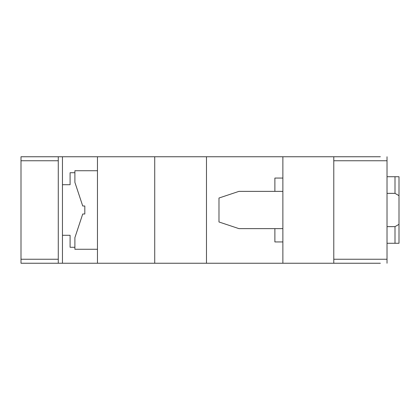 <?xml version="1.0" encoding="UTF-8"?>
<svg xmlns="http://www.w3.org/2000/svg" width="420" height="420" viewBox="0 0 420 420"><rect width="100%" height="100%" fill="white"/><g stroke="black" fill="none" stroke-linecap="round" stroke-linejoin="round"><path stroke-width="0.63" d="M97.466 170.735L74.891 170.735L74.891 182.338L82.73 206.005L84.814 206.005L84.814 213.995L82.73 213.995L74.891 237.662L74.891 249.265L97.466 249.265L97.466 156.76L380.368 156.76M206.483 156.76L206.483 263.24L282.87 263.24L282.87 156.76M274.885 228.632L274.885 241.946L282.87 241.946M282.87 178.054L274.885 178.054L274.885 191.368M154.723 156.76L154.723 263.24L206.483 263.24M97.466 249.265L97.466 263.24L154.723 263.24M97.466 263.24L62.454 263.24L62.454 235.289L70.093 235.289L70.093 247.27L74.891 247.27M58.27 263.24L58.27 259.245L21 259.245L21 263.24L62.454 263.24M74.891 172.73L70.093 172.73L70.093 184.711L62.454 184.711L62.454 156.76L97.466 156.76M62.454 235.289L62.454 184.711M58.27 259.245L58.27 156.76L62.454 156.76M21 259.245L21 156.76L58.27 156.76M58.27 160.755L21 160.755M282.87 263.24L380.368 263.24M333.779 263.24L333.779 259.245L387.019 259.245L387.019 156.76M387.019 259.245L387.019 263.24M333.779 156.76L333.779 160.755L387.019 160.755M333.779 259.245L333.779 160.755M387.019 176.726L399 176.726L399 243.275L387.019 243.275M387.019 226.637L395.005 226.637L395.005 243.275M395.005 176.726L395.005 193.363L399 195.667M282.87 191.368L238.948 191.368L218.983 198.02L218.983 221.981L238.948 228.632L282.87 228.632M395.005 226.637L399 224.333M387.019 193.363L395.005 193.363"/></g></svg>
